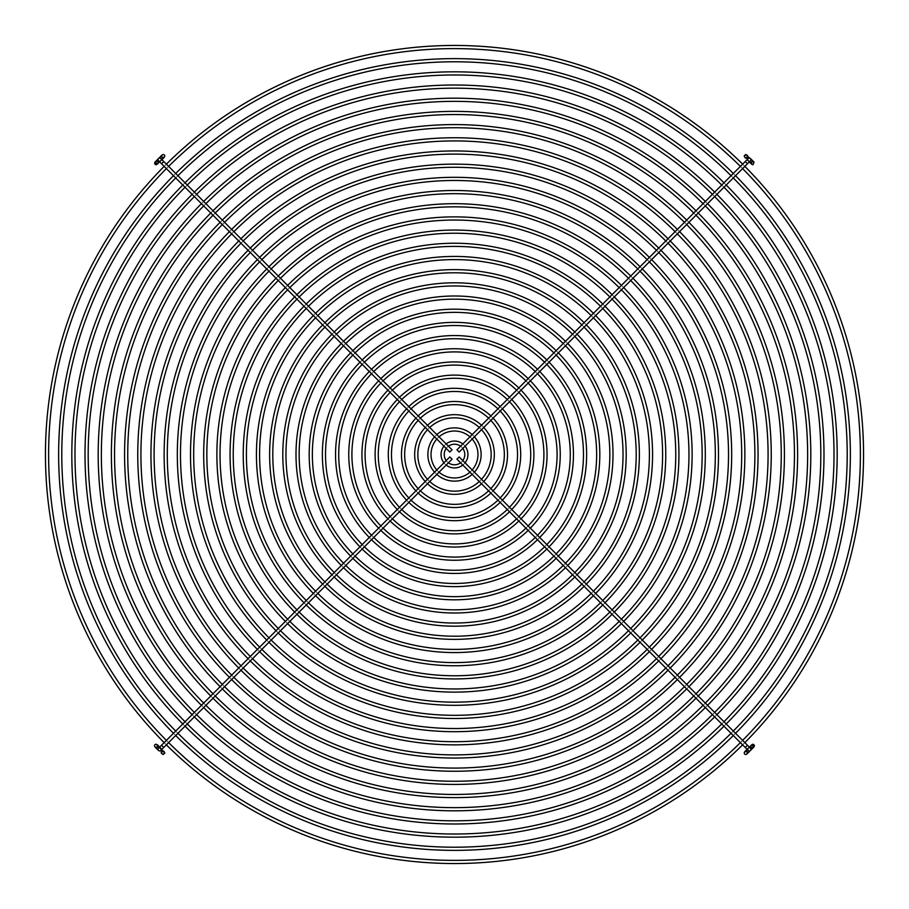 <?xml version="1.0" encoding="UTF-8"?>
<svg xmlns="http://www.w3.org/2000/svg" width="909" height="909" viewBox="0 0 909 909"><rect width="100%" height="100%" fill="white"/><g stroke="black" fill="none" stroke-linecap="round" stroke-linejoin="round"><path stroke-width="0.68" stroke-dasharray="4.54 3.41" d="M748.221 158.541A1.579 1.579 0 0 0 749.334 161.245M158.541 160.779A1.579 1.579 0 0 0 160.779 160.779A1.579 1.579 0 0 0 160.779 158.541M160.779 750.459A1.579 1.579 0 0 0 159.666 747.755A1.579 1.579 0 0 0 158.541 750.459A1.579 1.579 0 0 1 158.541 748.221M750.459 748.221A1.579 1.579 0 0 0 748.221 748.221A1.579 1.579 0 0 0 748.221 750.459M418.151 493.087A53.006 53.006 0 0 1 415.913 490.849M415.913 418.151A53.006 53.006 0 0 1 418.151 415.913M420.39 490.849A49.847 49.847 0 0 1 418.151 488.61M418.151 420.39A49.847 49.847 0 0 1 420.39 418.151M427.48 483.758A39.826 39.826 0 0 1 425.242 481.52M425.242 427.48A39.826 39.826 0 0 1 427.48 425.242M429.718 481.52A36.655 36.655 0 0 1 427.48 479.282M427.48 429.718A36.655 36.655 0 0 1 429.718 427.48M436.82 474.418A26.634 26.634 0 0 1 434.582 472.18M434.582 436.82A26.634 26.634 0 0 1 436.82 434.582M439.058 472.18A23.475 23.475 0 0 1 436.82 469.942M436.82 439.058A23.475 23.475 0 0 1 439.058 436.82M446.171 465.067A13.453 13.453 0 0 1 443.933 462.829M443.933 446.171A13.453 13.453 0 0 1 446.171 443.933M448.432 462.806A10.283 10.283 0 0 1 446.194 460.568M446.194 448.432A10.283 10.283 0 0 1 448.432 446.194M462.829 443.933A13.453 13.453 0 0 1 465.067 446.171M465.067 462.829A13.453 13.453 0 0 1 462.829 465.067M460.568 446.194A10.283 10.283 0 0 1 462.806 448.432M462.806 460.568A10.283 10.283 0 0 1 460.568 462.806M472.18 434.582A26.634 26.634 0 0 1 474.418 436.82M474.418 472.18A26.634 26.634 0 0 1 472.18 474.418M469.942 436.82A23.475 23.475 0 0 1 472.18 439.058M472.18 469.942A23.475 23.475 0 0 1 469.942 472.18M481.52 425.242A39.826 39.826 0 0 1 483.758 427.48M483.758 481.52A39.826 39.826 0 0 1 481.52 483.758M479.282 427.48A36.655 36.655 0 0 1 481.52 429.718M481.52 479.282A36.655 36.655 0 0 1 479.282 481.52M490.849 415.913A53.006 53.006 0 0 1 493.087 418.151M493.087 490.849A53.006 53.006 0 0 1 490.849 493.087M488.61 418.151A49.847 49.847 0 0 1 490.849 420.39M490.849 488.61A49.847 49.847 0 0 1 488.61 490.849M751.811 164.37L744.63 157.189L745.755 157.655L747.334 156.075L746.868 154.95M157.189 164.37L156.075 161.666L154.95 162.132L155.416 161.677M164.37 751.811L163.245 751.345L161.666 752.925L162.132 754.05M751.345 745.085L751.811 744.63L752.925 747.334L754.05 746.868L753.584 747.323M459.181 456.943L456.943 459.181M749.334 750.914A1.579 1.579 0 0 0 750.459 750.459A1.579 1.579 0 0 1 749.334 750.914M452.057 459.181L449.819 456.943M449.819 452.057L452.057 449.819M456.943 449.819L459.181 452.057M159.666 158.086A1.579 1.579 0 0 0 158.541 158.541A1.579 1.579 0 0 1 159.666 158.086M750.459 160.779A1.579 1.579 0 0 0 750.459 158.541A1.579 1.579 0 0 1 750.459 160.779M408.823 502.416A66.198 66.198 0 0 1 406.584 500.177M406.584 408.823A66.198 66.198 0 0 1 408.823 406.584M411.061 500.177A63.028 63.028 0 0 1 408.823 497.939M408.823 411.061A63.028 63.028 0 0 1 411.061 408.823M500.177 406.584A66.198 66.198 0 0 1 502.416 408.823M502.416 500.177A66.198 66.198 0 0 1 500.177 502.416M497.939 408.823A63.028 63.028 0 0 1 500.177 411.061M500.177 497.939A63.028 63.028 0 0 1 497.939 500.177M399.494 511.744A79.378 79.378 0 0 1 397.256 509.506M397.256 399.494A79.378 79.378 0 0 1 399.494 397.256M401.733 509.506A76.22 76.22 0 0 1 399.494 507.267M399.494 401.733A76.22 76.22 0 0 1 401.733 399.494M509.506 397.256A79.378 79.378 0 0 1 511.744 399.494M511.744 509.506A79.378 79.378 0 0 1 509.506 511.744M507.267 399.494A76.22 76.22 0 0 1 509.506 401.733M509.506 507.267A76.22 76.22 0 0 1 507.267 509.506M390.177 521.062A92.57 92.57 0 0 1 387.938 518.823M387.938 390.177A92.57 92.57 0 0 1 390.177 387.938M392.404 518.823A89.4 89.4 0 0 1 390.177 516.596M390.177 392.404A89.4 89.4 0 0 1 392.404 390.177M518.823 387.938A92.57 92.57 0 0 1 521.062 390.177M521.062 518.823A92.57 92.57 0 0 1 518.823 521.062M516.596 390.177A89.4 89.4 0 0 1 518.823 392.404M518.823 516.596A89.4 89.4 0 0 1 516.596 518.823M380.848 530.39A105.762 105.762 0 0 1 378.61 528.152M378.61 380.848A105.762 105.762 0 0 1 380.848 378.61M383.087 528.152A102.592 102.592 0 0 1 380.848 525.913M380.848 383.087A102.592 102.592 0 0 1 383.087 380.848M528.152 378.61A105.762 105.762 0 0 1 530.39 380.848M530.39 528.152A105.762 105.762 0 0 1 528.152 530.39M525.913 380.848A102.592 102.592 0 0 1 528.152 383.087M528.152 525.913A102.592 102.592 0 0 1 525.913 528.152M371.52 539.719A118.943 118.943 0 0 1 369.281 537.48M369.281 371.52A118.943 118.943 0 0 1 371.52 369.281M373.758 537.48A115.784 115.784 0 0 1 371.52 535.242M371.52 373.758A115.784 115.784 0 0 1 373.758 371.52M537.48 369.281A118.943 118.943 0 0 1 539.719 371.52M539.719 537.48A118.943 118.943 0 0 1 537.48 539.719M535.242 371.52A115.784 115.784 0 0 1 537.48 373.758M537.48 535.242A115.784 115.784 0 0 1 535.242 537.48M362.191 549.047A132.135 132.135 0 0 1 359.953 546.809M359.953 362.191A132.135 132.135 0 0 1 362.191 359.953M364.429 546.809A128.964 128.964 0 0 1 362.191 544.571M362.191 364.429A128.964 128.964 0 0 1 364.429 362.191M546.809 359.953A132.135 132.135 0 0 1 549.047 362.191M549.047 546.809A132.135 132.135 0 0 1 546.809 549.047M544.571 362.191A128.964 128.964 0 0 1 546.809 364.429M546.809 544.571A128.964 128.964 0 0 1 544.571 546.809M352.874 558.365A145.315 145.315 0 0 1 350.635 556.126M350.635 352.874A145.315 145.315 0 0 1 352.874 350.635M355.112 556.126A142.156 142.156 0 0 1 352.874 553.888M352.874 355.112A142.156 142.156 0 0 1 355.112 352.874M556.126 350.635A145.315 145.315 0 0 1 558.365 352.874M558.365 556.126A145.315 145.315 0 0 1 556.126 558.365M553.888 352.874A142.156 142.156 0 0 1 556.126 355.112M556.126 553.888A142.156 142.156 0 0 1 553.888 556.126M343.545 567.693A158.507 158.507 0 0 1 341.307 565.455M341.307 343.545A158.507 158.507 0 0 1 343.545 341.307M345.784 565.455A155.337 155.337 0 0 1 343.545 563.216M343.545 345.784A155.337 155.337 0 0 1 345.784 343.545M565.455 341.307A158.507 158.507 0 0 1 567.693 343.545M567.693 565.455A158.507 158.507 0 0 1 565.455 567.693M563.216 343.545A155.337 155.337 0 0 1 565.455 345.784M565.455 563.216A155.337 155.337 0 0 1 563.216 565.455M334.217 577.022A171.687 171.687 0 0 1 331.978 574.783M331.978 334.217A171.687 171.687 0 0 1 334.217 331.978M336.455 574.783A168.529 168.529 0 0 1 334.217 572.545M334.217 336.455A168.529 168.529 0 0 1 336.455 334.217M574.783 331.978A171.687 171.687 0 0 1 577.022 334.217M577.022 574.783A171.687 171.687 0 0 1 574.783 577.022M572.545 334.217A168.529 168.529 0 0 1 574.783 336.455M574.783 572.545A168.529 168.529 0 0 1 572.545 574.783M324.899 586.339A184.879 184.879 0 0 1 322.661 584.101M322.661 324.899A184.879 184.879 0 0 1 324.899 322.661M327.138 584.101A181.709 181.709 0 0 1 324.899 581.862M324.899 327.138A181.709 181.709 0 0 1 327.138 324.899M584.101 322.661A184.879 184.879 0 0 1 586.339 324.899M586.339 584.101A184.879 184.879 0 0 1 584.101 586.339M581.862 324.899A181.709 181.709 0 0 1 584.101 327.138M584.101 581.862A181.709 181.709 0 0 1 581.862 584.101M315.571 595.668A198.06 198.06 0 0 1 313.332 593.429M313.332 315.571A198.06 198.06 0 0 1 315.571 313.332M317.809 593.429A194.901 194.901 0 0 1 315.571 591.191M315.571 317.809A194.901 194.901 0 0 1 317.809 315.571M593.429 313.332A198.06 198.06 0 0 1 595.668 315.571M595.668 593.429A198.06 198.06 0 0 1 593.429 595.668M591.191 315.571A194.901 194.901 0 0 1 593.429 317.809M593.429 591.191A194.901 194.901 0 0 1 591.191 593.429M306.242 604.996A211.252 211.252 0 0 1 304.004 602.758M304.004 306.242A211.252 211.252 0 0 1 306.242 304.004M308.481 602.758A208.081 208.081 0 0 1 306.242 600.519M306.242 308.481A208.081 208.081 0 0 1 308.481 306.242M602.758 304.004A211.252 211.252 0 0 1 604.996 306.242M604.996 602.758A211.252 211.252 0 0 1 602.758 604.996M600.519 306.242A208.081 208.081 0 0 1 602.758 308.481M602.758 600.519A208.081 208.081 0 0 1 600.519 602.758M296.925 614.314A224.432 224.432 0 0 1 294.686 612.075M294.686 296.925A224.432 224.432 0 0 1 296.925 294.686M299.163 612.075A221.273 221.273 0 0 1 296.925 609.837M296.925 299.163A221.273 221.273 0 0 1 299.163 296.925M612.075 294.686A224.432 224.432 0 0 1 614.314 296.925M614.314 612.075A224.432 224.432 0 0 1 612.075 614.314M609.837 296.925A221.273 221.273 0 0 1 612.075 299.163M612.075 609.837A221.273 221.273 0 0 1 609.837 612.075M287.596 623.642A237.624 237.624 0 0 1 285.358 621.404M285.358 287.596A237.624 237.624 0 0 1 287.596 285.358M289.835 621.404A234.454 234.454 0 0 1 287.596 619.165M287.596 289.835A234.454 234.454 0 0 1 289.835 287.596M621.404 285.358A237.624 237.624 0 0 1 623.642 287.596M623.642 621.404A237.624 237.624 0 0 1 621.404 623.642M619.165 287.596A234.454 234.454 0 0 1 621.404 289.835M621.404 619.165A234.454 234.454 0 0 1 619.165 621.404M278.268 632.959A250.816 250.816 0 0 1 276.041 630.732M276.041 278.268A250.816 250.816 0 0 1 278.268 276.041M280.506 630.732A247.646 247.646 0 0 1 278.268 628.494M278.268 280.506A247.646 247.646 0 0 1 280.506 278.268M630.732 276.041A250.816 250.816 0 0 1 632.959 278.268M632.959 630.732A250.816 250.816 0 0 1 630.732 632.959M628.494 278.268A247.646 247.646 0 0 1 630.732 280.506M630.732 628.494A247.646 247.646 0 0 1 628.494 630.732M268.95 642.288A263.996 263.996 0 0 1 266.712 640.05M266.712 268.95A263.996 263.996 0 0 1 268.95 266.712M271.189 640.05A260.838 260.838 0 0 1 268.95 637.811M268.95 271.189A260.838 260.838 0 0 1 271.189 268.95M640.05 266.712A263.996 263.996 0 0 1 642.288 268.95M642.288 640.05A263.996 263.996 0 0 1 640.05 642.288M637.811 268.95A260.838 260.838 0 0 1 640.05 271.189M640.05 637.811A260.838 260.838 0 0 1 637.811 640.05M259.622 651.617A277.188 277.188 0 0 1 257.383 649.378M257.383 259.622A277.188 277.188 0 0 1 259.622 257.383M261.86 649.378A274.018 274.018 0 0 1 259.622 647.14M259.622 261.86A274.018 274.018 0 0 1 261.86 259.622M649.378 257.383A277.188 277.188 0 0 1 651.617 259.622M651.617 649.378A277.188 277.188 0 0 1 649.378 651.617M647.14 259.622A274.018 274.018 0 0 1 649.378 261.86M649.378 647.14A274.018 274.018 0 0 1 647.14 649.378M250.305 660.934A290.369 290.369 0 0 1 248.066 658.695M248.066 250.305A290.369 290.369 0 0 1 250.305 248.066M252.532 658.695A287.21 287.21 0 0 1 250.305 656.468M250.305 252.532A287.21 287.21 0 0 1 252.532 250.305M658.695 248.066A290.369 290.369 0 0 1 660.934 250.305M660.934 658.695A290.369 290.369 0 0 1 658.695 660.934M656.468 250.305A287.21 287.21 0 0 1 658.695 252.532M658.695 656.468A287.21 287.21 0 0 1 656.468 658.695M240.976 670.263A303.561 303.561 0 0 1 238.737 668.024M238.737 240.976A303.561 303.561 0 0 1 240.976 238.737M243.214 668.024A300.39 300.39 0 0 1 240.976 665.786M240.976 243.214A300.39 300.39 0 0 1 243.214 240.976M668.024 238.737A303.561 303.561 0 0 1 670.263 240.976M670.263 668.024A303.561 303.561 0 0 1 668.024 670.263M665.786 240.976A300.39 300.39 0 0 1 668.024 243.214M668.024 665.786A300.39 300.39 0 0 1 665.786 668.024M231.647 679.591A316.741 316.741 0 0 1 229.409 677.353M229.409 231.647A316.741 316.741 0 0 1 231.647 229.409M233.886 677.353A313.582 313.582 0 0 1 231.647 675.114M231.647 233.886A313.582 313.582 0 0 1 233.886 231.647M677.353 229.409A316.741 316.741 0 0 1 679.591 231.647M679.591 677.353A316.741 316.741 0 0 1 677.353 679.591M675.114 231.647A313.582 313.582 0 0 1 677.353 233.886M677.353 675.114A313.582 313.582 0 0 1 675.114 677.353M222.33 688.908A329.933 329.933 0 0 1 220.092 686.67M220.092 222.33A329.933 329.933 0 0 1 222.33 220.092M224.568 686.67A326.763 326.763 0 0 1 222.33 684.432M222.33 224.568A326.763 326.763 0 0 1 224.568 222.33M686.67 220.092A329.933 329.933 0 0 1 688.908 222.33M688.908 686.67A329.933 329.933 0 0 1 686.67 688.908M684.432 222.33A326.763 326.763 0 0 1 686.67 224.568M686.67 684.432A326.763 326.763 0 0 1 684.432 686.67M213.001 698.237A343.113 343.113 0 0 1 210.763 695.999M210.763 213.001A343.113 343.113 0 0 1 213.001 210.763M215.24 695.999A339.955 339.955 0 0 1 213.001 693.76M213.001 215.24A339.955 339.955 0 0 1 215.24 213.001M695.999 210.763A343.113 343.113 0 0 1 698.237 213.001M698.237 695.999A343.113 343.113 0 0 1 695.999 698.237M693.76 213.001A339.955 339.955 0 0 1 695.999 215.24M695.999 693.76A339.955 339.955 0 0 1 693.76 695.999M203.673 707.566A356.305 356.305 0 0 1 201.434 705.327M201.434 203.673A356.305 356.305 0 0 1 203.673 201.434M205.911 705.327A353.135 353.135 0 0 1 203.673 703.089M203.673 205.911A353.135 353.135 0 0 1 205.911 203.673M705.327 201.434A356.305 356.305 0 0 1 707.566 203.673M707.566 705.327A356.305 356.305 0 0 1 705.327 707.566M703.089 203.673A353.135 353.135 0 0 1 705.327 205.911M705.327 703.089A353.135 353.135 0 0 1 703.089 705.327M185.027 726.211A382.678 382.678 0 0 1 182.789 723.973M182.789 185.027A382.678 382.678 0 0 1 185.027 182.789M187.265 723.973A379.507 379.507 0 0 1 185.027 721.735M185.027 187.265A379.507 379.507 0 0 1 187.265 185.027M723.973 182.789A382.678 382.678 0 0 1 726.211 185.027M726.211 723.973A382.678 382.678 0 0 1 723.973 726.211M721.735 185.027A379.507 379.507 0 0 1 723.973 187.265M723.973 721.735A379.507 379.507 0 0 1 721.735 723.973M194.356 716.883A369.486 369.486 0 0 1 192.117 714.644M192.117 194.356A369.486 369.486 0 0 1 194.356 192.117M196.594 714.644A366.327 366.327 0 0 1 194.356 712.406M194.356 196.594A366.327 366.327 0 0 1 196.594 194.356M714.644 192.117A369.486 369.486 0 0 1 716.883 194.356M716.883 714.644A369.486 369.486 0 0 1 714.644 716.883M712.406 194.356A366.327 366.327 0 0 1 714.644 196.594M714.644 712.406A366.327 366.327 0 0 1 712.406 714.644M175.698 735.529A395.858 395.858 0 0 1 173.471 733.302M173.471 175.698A395.858 395.858 0 0 1 175.698 173.471M177.937 733.302A392.699 392.699 0 0 1 175.698 731.063M175.698 177.937A392.699 392.699 0 0 1 177.937 175.698M733.302 173.471A395.858 395.858 0 0 1 735.529 175.698M735.529 733.302A395.858 395.858 0 0 1 733.302 735.529M731.063 175.698A392.699 392.699 0 0 1 733.302 177.937M733.302 731.063A392.699 392.699 0 0 1 731.063 733.302M166.381 744.857A409.05 409.05 0 0 1 164.143 742.619M164.143 166.381A409.05 409.05 0 0 1 166.381 164.143M168.62 742.619A405.88 405.88 0 0 1 166.381 740.38M166.381 168.62A405.88 405.88 0 0 1 168.62 166.381M742.619 164.143A409.05 409.05 0 0 1 744.857 166.381M744.857 742.619A409.05 409.05 0 0 1 742.619 744.857M740.38 166.381A405.88 405.88 0 0 1 742.619 168.62M742.619 740.38A405.88 405.88 0 0 1 740.38 742.619M752.175 160.268A1.579 0.761 -45 0 0 751.459 160.211A1.579 0.761 -45 0 0 750.516 160.848A1.579 0.761 -45 0 0 749.936 162.506L748.221 160.779M158.541 158.541L160.268 156.825A1.579 0.761 -135 0 0 160.211 157.541A1.579 0.761 -135 0 0 160.848 158.484A1.579 0.761 -135 0 0 162.506 159.064L160.779 160.779M156.825 748.732A1.579 0.761 135 0 0 157.541 748.789A1.579 0.761 135 0 0 158.484 748.152A1.579 0.761 135 0 0 159.064 746.494L160.779 748.221M745.232 161.529L747.471 163.768M161.529 163.768L163.768 161.529M163.768 747.471L161.529 745.232M750.459 750.459L748.732 752.175A1.579 0.761 45 0 0 748.789 751.459A1.579 0.761 45 0 0 748.152 750.516A1.579 0.761 45 0 0 746.494 749.936L748.221 748.221M747.471 745.232L745.232 747.471M752.925 161.666L751.345 163.245M749.334 161.904L747.096 159.666L749.334 161.904M163.245 157.655L161.666 156.075M161.745 159.825L159.666 161.904M156.075 747.334L157.655 745.755M159.666 747.096L157.189 744.63M745.755 751.345L747.334 752.925M747.255 749.175L749.334 747.096M744.573 155.019L745.744 154.496"/><path stroke-width="1.36" d="M748.221 158.541L748.221 158.541A1.579 1.579 0 0 0 749.334 161.245A1.579 1.579 0 0 0 750.459 158.541A1.579 1.579 0 0 0 748.221 158.541A1.579 1.579 0 0 1 749.334 158.086A1.579 1.579 0 0 0 748.221 158.541L456.943 449.819L459.181 452.057L747.471 163.768L745.232 161.529M158.541 160.779L158.541 160.779A1.579 1.579 0 0 0 160.779 160.779A1.579 1.579 0 0 0 159.666 158.086A1.579 1.579 0 0 0 158.541 160.779A1.579 1.579 0 0 1 158.541 158.541A1.579 1.579 0 0 0 158.541 160.779L449.819 452.057L452.057 449.819L163.768 161.529L161.529 163.768M160.779 750.459L160.779 750.459A1.579 1.579 0 0 0 159.666 747.755A1.579 1.579 0 0 0 158.541 750.459A1.579 1.579 0 0 0 160.779 750.459A1.579 1.579 0 0 1 159.666 750.914A1.579 1.579 0 0 0 160.779 750.459L452.057 459.181L449.819 456.943L161.529 745.232L163.768 747.471M750.459 748.221L750.459 748.221A1.579 1.579 0 0 0 748.221 748.221A1.579 1.579 0 0 0 749.334 750.914A1.579 1.579 0 0 0 750.459 748.221A1.579 1.579 0 0 1 750.459 750.459A1.579 1.579 0 0 0 750.459 748.221L459.181 456.943L456.943 459.181L745.232 747.471L747.471 745.232M490.849 493.087A53.006 53.006 0 0 1 418.151 493.087M415.913 490.849A53.006 53.006 0 0 1 415.913 418.151M418.151 415.913A53.006 53.006 0 0 1 490.849 415.913M488.61 490.849A49.847 49.847 0 0 1 420.39 490.849M418.151 488.61A49.847 49.847 0 0 1 418.151 420.39M420.39 418.151A49.847 49.847 0 0 1 488.61 418.151M481.52 483.758A39.826 39.826 0 0 1 427.48 483.758M425.242 481.52A39.826 39.826 0 0 1 425.242 427.48M427.48 425.242A39.826 39.826 0 0 1 481.52 425.242M479.282 481.52A36.655 36.655 0 0 1 429.718 481.52M427.48 479.282A36.655 36.655 0 0 1 427.48 429.718M429.718 427.48A36.655 36.655 0 0 1 479.282 427.48M472.18 474.418A26.634 26.634 0 0 1 436.82 474.418M434.582 472.18A26.634 26.634 0 0 1 434.582 436.82M436.82 434.582A26.634 26.634 0 0 1 472.18 434.582M469.942 472.18A23.475 23.475 0 0 1 439.058 472.18M436.82 469.942A23.475 23.475 0 0 1 436.82 439.058M439.058 436.82A23.475 23.475 0 0 1 469.942 436.82M462.829 465.067A13.453 13.453 0 0 1 446.171 465.067M443.933 462.829A13.453 13.453 0 0 1 443.933 446.171M446.171 443.933A13.453 13.453 0 0 1 462.829 443.933M460.568 462.806A10.283 10.283 0 0 1 448.432 462.806M446.194 460.568A10.283 10.283 0 0 1 446.194 448.432M448.432 446.194A10.283 10.283 0 0 1 460.568 446.194M465.067 446.171A13.453 13.453 0 0 1 465.067 462.829M462.806 448.432A10.283 10.283 0 0 1 462.806 460.568M474.418 436.82A26.634 26.634 0 0 1 474.418 472.18M472.18 439.058A23.475 23.475 0 0 1 472.18 469.942M483.758 427.48A39.826 39.826 0 0 1 483.758 481.52M481.52 429.718A36.655 36.655 0 0 1 481.52 479.282M493.087 418.151A53.006 53.006 0 0 1 493.087 490.849M490.849 420.39A49.847 49.847 0 0 1 490.849 488.61M745.085 157.655L744.164 156.064L745.744 154.496L747.323 155.416A1.579 1.568 -45 0 1 746.209 158.109A1.579 1.568 -45 0 1 744.744 155.939A1.579 1.568 -45 0 1 747.323 155.416M159.666 161.904L156.064 164.836L155.416 161.677A1.579 1.568 -135 0 1 157.984 162.2A1.579 1.568 -135 0 1 156.53 164.37A1.579 1.568 -135 0 1 155.416 161.677L158.541 158.541A1.579 1.579 0 0 1 160.779 158.541A1.579 1.579 0 0 0 159.666 158.086A1.579 1.579 0 0 1 160.779 160.779M163.915 751.345L164.836 752.936L163.256 754.504L161.677 753.584A1.579 1.568 135 0 1 162.791 750.891A1.579 1.568 135 0 1 164.256 753.061A1.579 1.568 135 0 1 161.677 753.584M749.334 747.096L752.936 744.164L753.584 747.323A1.579 1.568 45 0 1 751.016 746.8A1.579 1.568 45 0 1 752.47 744.63A1.579 1.568 45 0 1 753.584 747.323L750.459 750.459A1.579 1.579 0 0 1 748.221 750.459A1.579 1.579 0 0 0 749.334 750.914A1.579 1.579 0 0 1 748.221 748.221M748.221 160.779A1.579 1.579 0 0 0 750.459 160.779A1.579 1.579 0 0 0 749.334 158.086A1.579 1.579 0 0 1 750.459 158.541L754.05 162.132L752.925 161.666M157.655 745.755L157.2 744.63L159.064 746.494A1.579 0.761 135 0 0 158.348 746.448A1.579 0.761 135 0 0 157.405 747.084A1.579 0.761 135 0 0 156.825 748.732L158.541 750.459A1.579 1.579 0 0 0 159.666 750.914A1.579 1.579 0 0 1 158.541 748.221A1.579 1.579 0 0 1 160.779 748.221M500.177 502.416A66.198 66.198 0 0 1 408.823 502.416M406.584 500.177A66.198 66.198 0 0 1 406.584 408.823M408.823 406.584A66.198 66.198 0 0 1 500.177 406.584M497.939 500.177A63.028 63.028 0 0 1 411.061 500.177M408.823 497.939A63.028 63.028 0 0 1 408.823 411.061M411.061 408.823A63.028 63.028 0 0 1 497.939 408.823M502.416 408.823A66.198 66.198 0 0 1 502.416 500.177M500.177 411.061A63.028 63.028 0 0 1 500.177 497.939M509.506 511.744A79.378 79.378 0 0 1 399.494 511.744M397.256 509.506A79.378 79.378 0 0 1 397.256 399.494M399.494 397.256A79.378 79.378 0 0 1 509.506 397.256M507.267 509.506A76.22 76.22 0 0 1 401.733 509.506M399.494 507.267A76.22 76.22 0 0 1 399.494 401.733M401.733 399.494A76.22 76.22 0 0 1 507.267 399.494M511.744 399.494A79.378 79.378 0 0 1 511.744 509.506M509.506 401.733A76.22 76.22 0 0 1 509.506 507.267M518.823 521.062A92.57 92.57 0 0 1 390.177 521.062M387.938 518.823A92.57 92.57 0 0 1 387.938 390.177M390.177 387.938A92.57 92.57 0 0 1 518.823 387.938M516.596 518.823A89.4 89.4 0 0 1 392.404 518.823M390.177 516.596A89.4 89.4 0 0 1 390.177 392.404M392.404 390.177A89.4 89.4 0 0 1 516.596 390.177M521.062 390.177A92.57 92.57 0 0 1 521.062 518.823M518.823 392.404A89.4 89.4 0 0 1 518.823 516.596M528.152 530.39A105.762 105.762 0 0 1 380.848 530.39M378.61 528.152A105.762 105.762 0 0 1 378.61 380.848M380.848 378.61A105.762 105.762 0 0 1 528.152 378.61M525.913 528.152A102.592 102.592 0 0 1 383.087 528.152M380.848 525.913A102.592 102.592 0 0 1 380.848 383.087M383.087 380.848A102.592 102.592 0 0 1 525.913 380.848M530.39 380.848A105.762 105.762 0 0 1 530.39 528.152M528.152 383.087A102.592 102.592 0 0 1 528.152 525.913M537.48 539.719A118.943 118.943 0 0 1 371.52 539.719M369.281 537.48A118.943 118.943 0 0 1 369.281 371.52M371.52 369.281A118.943 118.943 0 0 1 537.48 369.281M535.242 537.48A115.784 115.784 0 0 1 373.758 537.48M371.52 535.242A115.784 115.784 0 0 1 371.52 373.758M373.758 371.52A115.784 115.784 0 0 1 535.242 371.52M539.719 371.52A118.943 118.943 0 0 1 539.719 537.48M537.48 373.758A115.784 115.784 0 0 1 537.48 535.242M546.809 549.047A132.135 132.135 0 0 1 362.191 549.047M359.953 546.809A132.135 132.135 0 0 1 359.953 362.191M362.191 359.953A132.135 132.135 0 0 1 546.809 359.953M544.571 546.809A128.964 128.964 0 0 1 364.429 546.809M362.191 544.571A128.964 128.964 0 0 1 362.191 364.429M364.429 362.191A128.964 128.964 0 0 1 544.571 362.191M549.047 362.191A132.135 132.135 0 0 1 549.047 546.809M546.809 364.429A128.964 128.964 0 0 1 546.809 544.571M556.126 558.365A145.315 145.315 0 0 1 352.874 558.365M350.635 556.126A145.315 145.315 0 0 1 350.635 352.874M352.874 350.635A145.315 145.315 0 0 1 556.126 350.635M553.888 556.126A142.156 142.156 0 0 1 355.112 556.126M352.874 553.888A142.156 142.156 0 0 1 352.874 355.112M355.112 352.874A142.156 142.156 0 0 1 553.888 352.874M558.365 352.874A145.315 145.315 0 0 1 558.365 556.126M556.126 355.112A142.156 142.156 0 0 1 556.126 553.888M565.455 567.693A158.507 158.507 0 0 1 343.545 567.693M341.307 565.455A158.507 158.507 0 0 1 341.307 343.545M343.545 341.307A158.507 158.507 0 0 1 565.455 341.307M563.216 565.455A155.337 155.337 0 0 1 345.784 565.455M343.545 563.216A155.337 155.337 0 0 1 343.545 345.784M345.784 343.545A155.337 155.337 0 0 1 563.216 343.545M567.693 343.545A158.507 158.507 0 0 1 567.693 565.455M565.455 345.784A155.337 155.337 0 0 1 565.455 563.216M574.783 577.022A171.687 171.687 0 0 1 334.217 577.022M331.978 574.783A171.687 171.687 0 0 1 331.978 334.217M334.217 331.978A171.687 171.687 0 0 1 574.783 331.978M572.545 574.783A168.529 168.529 0 0 1 336.455 574.783M334.217 572.545A168.529 168.529 0 0 1 334.217 336.455M336.455 334.217A168.529 168.529 0 0 1 572.545 334.217M577.022 334.217A171.687 171.687 0 0 1 577.022 574.783M574.783 336.455A168.529 168.529 0 0 1 574.783 572.545M584.101 586.339A184.879 184.879 0 0 1 324.899 586.339M322.661 584.101A184.879 184.879 0 0 1 322.661 324.899M324.899 322.661A184.879 184.879 0 0 1 584.101 322.661M581.862 584.101A181.709 181.709 0 0 1 327.138 584.101M324.899 581.862A181.709 181.709 0 0 1 324.899 327.138M327.138 324.899A181.709 181.709 0 0 1 581.862 324.899M586.339 324.899A184.879 184.879 0 0 1 586.339 584.101M584.101 327.138A181.709 181.709 0 0 1 584.101 581.862M593.429 595.668A198.06 198.06 0 0 1 315.571 595.668M313.332 593.429A198.06 198.06 0 0 1 313.332 315.571M315.571 313.332A198.06 198.06 0 0 1 593.429 313.332M591.191 593.429A194.901 194.901 0 0 1 317.809 593.429M315.571 591.191A194.901 194.901 0 0 1 315.571 317.809M317.809 315.571A194.901 194.901 0 0 1 591.191 315.571M595.668 315.571A198.06 198.06 0 0 1 595.668 593.429M593.429 317.809A194.901 194.901 0 0 1 593.429 591.191M602.758 604.996A211.252 211.252 0 0 1 306.242 604.996M304.004 602.758A211.252 211.252 0 0 1 304.004 306.242M306.242 304.004A211.252 211.252 0 0 1 602.758 304.004M600.519 602.758A208.081 208.081 0 0 1 308.481 602.758M306.242 600.519A208.081 208.081 0 0 1 306.242 308.481M308.481 306.242A208.081 208.081 0 0 1 600.519 306.242M604.996 306.242A211.252 211.252 0 0 1 604.996 602.758M602.758 308.481A208.081 208.081 0 0 1 602.758 600.519M612.075 614.314A224.432 224.432 0 0 1 296.925 614.314M294.686 612.075A224.432 224.432 0 0 1 294.686 296.925M296.925 294.686A224.432 224.432 0 0 1 612.075 294.686M609.837 612.075A221.273 221.273 0 0 1 299.163 612.075M296.925 609.837A221.273 221.273 0 0 1 296.925 299.163M299.163 296.925A221.273 221.273 0 0 1 609.837 296.925M614.314 296.925A224.432 224.432 0 0 1 614.314 612.075M612.075 299.163A221.273 221.273 0 0 1 612.075 609.837M621.404 623.642A237.624 237.624 0 0 1 287.596 623.642M285.358 621.404A237.624 237.624 0 0 1 285.358 287.596M287.596 285.358A237.624 237.624 0 0 1 621.404 285.358M619.165 621.404A234.454 234.454 0 0 1 289.835 621.404M287.596 619.165A234.454 234.454 0 0 1 287.596 289.835M289.835 287.596A234.454 234.454 0 0 1 619.165 287.596M623.642 287.596A237.624 237.624 0 0 1 623.642 621.404M621.404 289.835A234.454 234.454 0 0 1 621.404 619.165M630.732 632.959A250.816 250.816 0 0 1 278.268 632.959M276.041 630.732A250.816 250.816 0 0 1 276.041 278.268M278.268 276.041A250.816 250.816 0 0 1 630.732 276.041M628.494 630.732A247.646 247.646 0 0 1 280.506 630.732M278.268 628.494A247.646 247.646 0 0 1 278.268 280.506M280.506 278.268A247.646 247.646 0 0 1 628.494 278.268M632.959 278.268A250.816 250.816 0 0 1 632.959 630.732M630.732 280.506A247.646 247.646 0 0 1 630.732 628.494M640.05 642.288A263.996 263.996 0 0 1 268.95 642.288M266.712 640.05A263.996 263.996 0 0 1 266.712 268.95M268.95 266.712A263.996 263.996 0 0 1 640.05 266.712M637.811 640.05A260.838 260.838 0 0 1 271.189 640.05M268.95 637.811A260.838 260.838 0 0 1 268.95 271.189M271.189 268.95A260.838 260.838 0 0 1 637.811 268.95M642.288 268.95A263.996 263.996 0 0 1 642.288 640.05M640.05 271.189A260.838 260.838 0 0 1 640.05 637.811M649.378 651.617A277.188 277.188 0 0 1 259.622 651.617M257.383 649.378A277.188 277.188 0 0 1 257.383 259.622M259.622 257.383A277.188 277.188 0 0 1 649.378 257.383M647.14 649.378A274.018 274.018 0 0 1 261.86 649.378M259.622 647.14A274.018 274.018 0 0 1 259.622 261.86M261.86 259.622A274.018 274.018 0 0 1 647.14 259.622M651.617 259.622A277.188 277.188 0 0 1 651.617 649.378M649.378 261.86A274.018 274.018 0 0 1 649.378 647.14M658.695 660.934A290.369 290.369 0 0 1 250.305 660.934M248.066 658.695A290.369 290.369 0 0 1 248.066 250.305M250.305 248.066A290.369 290.369 0 0 1 658.695 248.066M656.468 658.695A287.21 287.21 0 0 1 252.532 658.695M250.305 656.468A287.21 287.21 0 0 1 250.305 252.532M252.532 250.305A287.21 287.21 0 0 1 656.468 250.305M660.934 250.305A290.369 290.369 0 0 1 660.934 658.695M658.695 252.532A287.21 287.21 0 0 1 658.695 656.468M668.024 670.263A303.561 303.561 0 0 1 240.976 670.263M238.737 668.024A303.561 303.561 0 0 1 238.737 240.976M240.976 238.737A303.561 303.561 0 0 1 668.024 238.737M665.786 668.024A300.39 300.39 0 0 1 243.214 668.024M240.976 665.786A300.39 300.39 0 0 1 240.976 243.214M243.214 240.976A300.39 300.39 0 0 1 665.786 240.976M670.263 240.976A303.561 303.561 0 0 1 670.263 668.024M668.024 243.214A300.39 300.39 0 0 1 668.024 665.786M677.353 679.591A316.741 316.741 0 0 1 231.647 679.591M229.409 677.353A316.741 316.741 0 0 1 229.409 231.647M231.647 229.409A316.741 316.741 0 0 1 677.353 229.409M675.114 677.353A313.582 313.582 0 0 1 233.886 677.353M231.647 675.114A313.582 313.582 0 0 1 231.647 233.886M233.886 231.647A313.582 313.582 0 0 1 675.114 231.647M679.591 231.647A316.741 316.741 0 0 1 679.591 677.353M677.353 233.886A313.582 313.582 0 0 1 677.353 675.114M686.67 688.908A329.933 329.933 0 0 1 222.33 688.908M220.092 686.67A329.933 329.933 0 0 1 220.092 222.33M222.33 220.092A329.933 329.933 0 0 1 686.67 220.092M684.432 686.67A326.763 326.763 0 0 1 224.568 686.67M222.33 684.432A326.763 326.763 0 0 1 222.33 224.568M224.568 222.33A326.763 326.763 0 0 1 684.432 222.33M688.908 222.33A329.933 329.933 0 0 1 688.908 686.67M686.67 224.568A326.763 326.763 0 0 1 686.67 684.432M695.999 698.237A343.113 343.113 0 0 1 213.001 698.237M210.763 695.999A343.113 343.113 0 0 1 210.763 213.001M213.001 210.763A343.113 343.113 0 0 1 695.999 210.763M693.76 695.999A339.955 339.955 0 0 1 215.24 695.999M213.001 693.76A339.955 339.955 0 0 1 213.001 215.24M215.24 213.001A339.955 339.955 0 0 1 693.76 213.001M698.237 213.001A343.113 343.113 0 0 1 698.237 695.999M695.999 215.24A339.955 339.955 0 0 1 695.999 693.76M705.327 707.566A356.305 356.305 0 0 1 203.673 707.566M201.434 705.327A356.305 356.305 0 0 1 201.434 203.673M203.673 201.434A356.305 356.305 0 0 1 705.327 201.434M703.089 705.327A353.135 353.135 0 0 1 205.911 705.327M203.673 703.089A353.135 353.135 0 0 1 203.673 205.911M205.911 203.673A353.135 353.135 0 0 1 703.089 203.673M707.566 203.673A356.305 356.305 0 0 1 707.566 705.327M705.327 205.911A353.135 353.135 0 0 1 705.327 703.089M723.973 726.211A382.678 382.678 0 0 1 185.027 726.211M182.789 723.973A382.678 382.678 0 0 1 182.789 185.027M185.027 182.789A382.678 382.678 0 0 1 723.973 182.789M721.735 723.973A379.507 379.507 0 0 1 187.265 723.973M185.027 721.735A379.507 379.507 0 0 1 185.027 187.265M187.265 185.027A379.507 379.507 0 0 1 721.735 185.027M726.211 185.027A382.678 382.678 0 0 1 726.211 723.973M723.973 187.265A379.507 379.507 0 0 1 723.973 721.735M714.644 716.883A369.486 369.486 0 0 1 194.356 716.883M192.117 714.644A369.486 369.486 0 0 1 192.117 194.356M194.356 192.117A369.486 369.486 0 0 1 714.644 192.117M712.406 714.644A366.327 366.327 0 0 1 196.594 714.644M194.356 712.406A366.327 366.327 0 0 1 194.356 196.594M196.594 194.356A366.327 366.327 0 0 1 712.406 194.356M716.883 194.356A369.486 369.486 0 0 1 716.883 714.644M714.644 196.594A366.327 366.327 0 0 1 714.644 712.406M733.302 735.529A395.858 395.858 0 0 1 175.698 735.529M173.471 733.302A395.858 395.858 0 0 1 173.471 175.698M175.698 173.471A395.858 395.858 0 0 1 733.302 173.471M731.063 733.302A392.699 392.699 0 0 1 177.937 733.302M175.698 731.063A392.699 392.699 0 0 1 175.698 177.937M177.937 175.698A392.699 392.699 0 0 1 731.063 175.698M735.529 175.698A395.858 395.858 0 0 1 735.529 733.302M733.302 177.937A392.699 392.699 0 0 1 733.302 731.063M742.619 744.857A409.05 409.05 0 0 1 166.381 744.857M164.143 742.619A409.05 409.05 0 0 1 164.143 166.381M166.381 164.143A409.05 409.05 0 0 1 742.619 164.143M740.38 742.619A405.88 405.88 0 0 1 168.62 742.619M166.381 740.38A405.88 405.88 0 0 1 166.381 168.62M168.62 166.381A405.88 405.88 0 0 1 740.38 166.381M744.857 166.381A409.05 409.05 0 0 1 744.857 742.619M742.619 168.62A405.88 405.88 0 0 1 742.619 740.38M751.345 163.245L751.8 164.37L749.936 162.506A1.579 0.761 -45 0 0 750.652 162.552A1.579 0.761 -45 0 0 751.595 161.916A1.579 0.761 -45 0 0 752.175 160.268M161.904 159.666L162.506 159.064A1.579 0.761 -135 0 0 162.552 158.348A1.579 0.761 -135 0 0 161.916 157.405A1.579 0.761 -135 0 0 160.268 156.825L158.541 158.541M747.096 749.334L746.494 749.936A1.579 0.761 45 0 0 746.448 750.652A1.579 0.761 45 0 0 747.084 751.595A1.579 0.761 45 0 0 748.732 752.175L750.459 750.459M749.334 161.245A1.579 1.579 0 0 0 750.459 160.779L747.471 163.768M749.936 162.506L752.936 164.836L754.05 162.132L745.744 154.496M749.334 161.904L751.811 164.37M162.506 159.064L164.37 157.189L163.245 157.655M161.666 156.075L162.132 154.95L160.268 156.825C162.643 154.019 164.165 153.757 164.836 156.064L161.745 159.825M156.825 748.732C154.019 746.357 153.757 744.835 156.064 744.164L164.836 752.936M746.494 749.936L744.63 751.811L745.755 751.345M747.334 752.925L746.868 754.05L748.732 752.175C746.357 754.981 744.835 755.243 744.164 752.936L747.255 749.175M745.232 747.471L748.221 750.459M752.936 744.164L754.436 745.289L754.05 746.868M161.529 745.232L158.541 748.221M163.768 161.529L160.779 158.541M154.95 746.868L156.075 747.334M156.064 164.836L154.564 163.711L154.95 162.132"/></g></svg>
